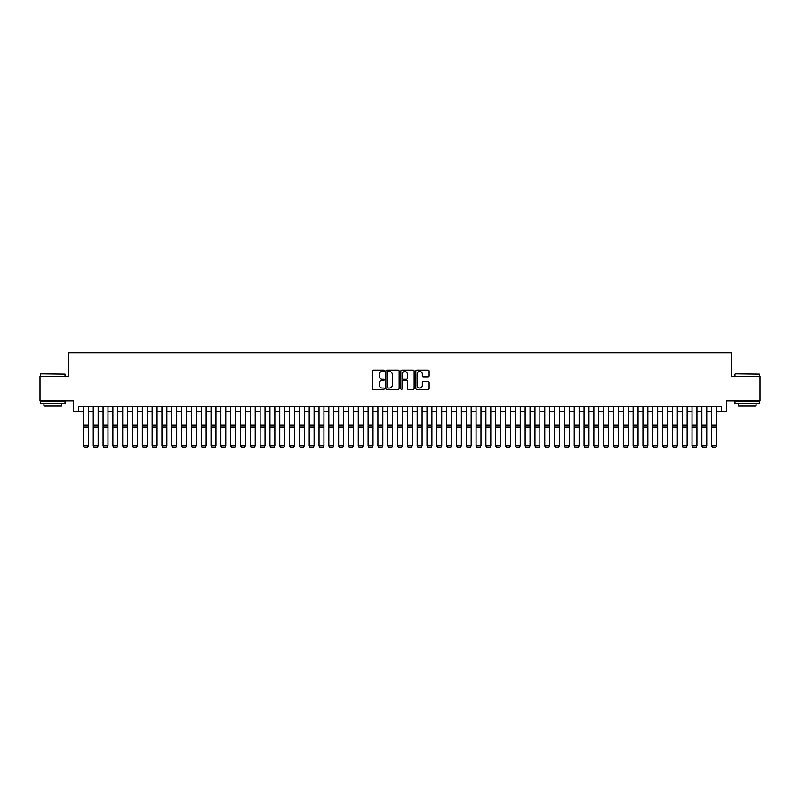 <?xml version="1.0" encoding="UTF-8"?>
<svg xmlns="http://www.w3.org/2000/svg" width="800" height="800" viewBox="0 0 800 800"><rect width="100%" height="100%" fill="white"/><g stroke="black" fill="none" stroke-linecap="round" stroke-linejoin="round"><path stroke-width="1.2" d="M384.29 370.8A0.67 0.67 0 0 0 383.62 370.12L373.38 370.12A0.96 0.96 0 0 0 372.42 371.09L372.42 388.43A0.96 0.96 0 0 0 373.38 389.39L383.62 389.39A0.67 0.67 0 0 0 384.29 388.72A0.67 0.67 0 0 0 383.62 388.04L382.3 388.04A3.08 3.08 0 0 1 379.21 384.96L379.21 383.51A3.08 3.08 0 0 1 382.3 380.43L383.62 380.43A0.67 0.67 0 0 0 384.29 379.76A0.67 0.67 0 0 0 383.62 379.08L382.3 379.08A3.08 3.08 0 0 1 379.21 376L379.21 374.55A3.08 3.08 0 0 1 382.3 371.47L383.62 371.47A0.67 0.67 0 0 0 384.29 370.8M428.16 376.91A0.96 0.96 0 0 0 429.12 375.95L429.12 371.09A0.96 0.96 0 0 0 428.16 370.12L416.79 370.12A0.96 0.96 0 0 0 415.83 371.09L415.83 388.43A0.96 0.96 0 0 0 416.79 389.39L428.16 389.39A0.96 0.96 0 0 0 429.12 388.43L429.12 382.55A0.96 0.96 0 0 0 428.16 381.59L423.29 381.59A0.96 0.96 0 0 0 422.33 382.55L422.33 385.47A2.58 2.58 0 0 1 419.75 388.04A2.58 2.58 0 0 1 417.17 385.47L417.17 374.05A2.58 2.58 0 0 1 419.75 371.47A2.58 2.58 0 0 1 422.33 374.05L422.33 375.95A0.96 0.96 0 0 0 423.29 376.91L428.16 376.91M78.53 411.66L78.53 406.75L721.47 406.75L721.47 411.66L726.38 411.66L726.38 400.86L760 400.86L760 376.32L731.78 376.32L731.78 352.76L68.22 352.76L68.22 376.32L40 376.32L40 400.86L73.62 400.86L73.62 411.66L83.44 411.66M399.16 371.09A0.96 0.96 0 0 0 398.19 370.12L386.82 370.12A0.96 0.96 0 0 0 385.86 371.09L385.86 388.43A0.96 0.96 0 0 0 386.82 389.39L398.19 389.39A0.96 0.96 0 0 0 399.16 388.43L399.16 371.09M401.81 370.12L413.18 370.12A0.96 0.96 0 0 1 414.14 371.09L414.14 388.43A0.96 0.96 0 0 1 413.18 389.39L408.31 389.39A0.96 0.96 0 0 1 407.35 388.43L407.35 381.39A0.96 0.96 0 0 0 406.38 380.43L403.16 380.43A0.96 0.96 0 0 0 402.19 381.39L402.19 388.72A0.67 0.67 0 0 1 401.52 389.39A0.67 0.67 0 0 1 400.84 388.72L400.84 371.09A0.96 0.96 0 0 1 401.81 370.12M88.34 411.66L93.25 411.66M98.16 411.66L103.07 411.66M107.98 411.66L112.88 411.66M117.79 411.66L122.7 411.66M127.61 411.66L132.52 411.66M137.42 411.66L142.33 411.66M147.24 411.66L152.15 411.66M157.06 411.66L161.96 411.66M166.87 411.66L171.78 411.66M176.69 411.66L181.6 411.66M186.5 411.66L191.41 411.66M196.32 411.66L201.23 411.66M206.13 411.66L211.04 411.66M215.95 411.66L220.86 411.66M225.77 411.66L230.67 411.66M235.58 411.66L240.49 411.66M245.4 411.66L250.31 411.66M255.21 411.66L260.12 411.66M265.03 411.66L269.94 411.66M274.85 411.66L279.75 411.66M284.66 411.66L289.57 411.66M294.48 411.66L299.39 411.66M304.29 411.66L309.2 411.66M314.11 411.66L319.02 411.66M323.93 411.66L328.83 411.66M333.74 411.66L338.65 411.66M343.56 411.66L348.47 411.66M353.37 411.66L358.28 411.66M363.19 411.66L368.1 411.66M373.01 411.66L377.91 411.66M382.82 411.66L387.73 411.66M392.64 411.66L397.55 411.66M402.45 411.66L407.36 411.66M412.27 411.66L417.18 411.66M422.09 411.66L426.99 411.66M431.9 411.66L436.81 411.66M441.72 411.66L446.63 411.66M451.53 411.66L456.44 411.66M461.35 411.66L466.26 411.66M471.17 411.66L476.07 411.66M480.98 411.66L485.89 411.66M490.8 411.66L495.71 411.66M500.61 411.66L505.52 411.66M510.43 411.66L515.34 411.66M520.25 411.66L525.15 411.66M530.06 411.66L534.97 411.66M539.88 411.66L544.79 411.66M549.69 411.66L554.6 411.66M559.51 411.66L564.42 411.66M569.33 411.66L574.23 411.66M579.14 411.66L584.05 411.66M588.96 411.66L593.87 411.66M598.77 411.66L603.68 411.66M608.59 411.66L613.5 411.66M618.4 411.66L623.31 411.66M628.22 411.66L633.13 411.66M638.04 411.66L642.94 411.66M647.85 411.66L652.76 411.66M657.67 411.66L662.58 411.66M667.48 411.66L672.39 411.66M677.3 411.66L682.21 411.66M687.12 411.66L692.02 411.66M696.93 411.66L701.84 411.66M706.75 411.66L711.66 411.66M716.56 411.66L721.47 411.66M387.88 371.47A0.67 0.67 0 0 0 387.21 372.14L387.21 387.37A0.67 0.67 0 0 0 387.88 388.04L389.28 388.04A3.08 3.08 0 0 0 392.36 384.96L392.36 374.55A3.08 3.08 0 0 0 389.28 371.47L387.88 371.47M407.35 374.1A2.58 2.58 0 0 0 404.77 371.52A2.58 2.58 0 0 0 402.19 374.1L402.19 378.12A0.96 0.96 0 0 0 403.16 379.08L406.38 379.08A0.96 0.96 0 0 0 407.35 378.12L407.35 374.1M88.34 406.75L88.34 446.02L87.61 447.24L84.17 447.17L87.61 447.24M84.17 447.24L83.44 445.84L88.34 445.84L87.61 447.17M83.44 406.75L83.44 445.84L84.17 447.17M40.79 373.87L65.03 374.16L40.79 373.87M52.76 403.81L40.49 403.81L40.49 401.35L65.03 401.35L65.03 403.81L52.76 403.81M61.6 403.81L61.6 406.06L43.93 406.06L43.93 403.81M735.26 373.87L759.51 374.16L735.26 373.87M747.24 403.81L734.97 403.81L734.97 401.35L759.51 401.35L759.51 403.81L747.24 403.81M756.07 403.81L756.07 406.06L738.4 406.06L738.4 403.81M93.25 446.02L93.99 447.24L93.25 445.84L98.16 445.84L97.42 447.24L93.99 447.17L97.42 447.24M103.07 446.02L103.8 447.24L103.07 445.84L107.98 445.84L107.24 447.24L103.8 447.17L107.24 447.24M112.88 446.02L113.62 447.24L112.88 445.84L117.79 445.84L117.06 447.24L113.62 447.17L117.06 447.24M122.7 446.02L123.44 447.24L122.7 445.84L127.61 445.84L126.87 447.24L123.44 447.17L126.87 447.24M98.16 406.75L98.16 445.84L97.42 447.17M93.25 406.75L93.25 445.84L93.99 447.17M107.98 406.75L107.98 445.84L107.24 447.17M103.07 406.75L103.07 445.84L103.8 447.17M117.79 406.75L117.79 445.84L117.06 447.17M112.88 406.75L112.88 445.84L113.62 447.17M127.61 406.75L127.61 445.84L126.87 447.17M122.7 406.75L122.7 445.84L123.44 447.17M132.52 446.02L133.25 447.24L132.52 445.84L137.42 445.84L136.69 447.24L133.25 447.17L136.69 447.24M137.42 406.75L137.42 445.84L136.69 447.17M132.52 406.75L132.52 445.84L133.25 447.17M142.33 446.02L143.07 447.24L142.33 445.84L147.24 445.84L146.5 447.24L143.07 447.17L146.5 447.24M147.24 406.75L147.24 445.84L146.5 447.17M142.33 406.75L142.33 445.84L143.07 447.17M152.15 446.02L152.88 447.24L152.15 445.84L157.06 445.84L156.32 447.24L152.88 447.17L156.32 447.24M157.06 406.75L157.06 445.84L156.32 447.17M152.15 406.75L152.15 445.84L152.88 447.17M161.96 446.02L162.7 447.24L161.96 445.84L166.87 445.84L166.13 447.24L162.7 447.17L166.13 447.24M166.87 406.75L166.87 445.84L166.13 447.17M161.96 406.75L161.96 445.84L162.7 447.17M171.78 446.02L172.52 447.24L171.78 445.84L176.69 445.84L175.95 447.24L172.52 447.17L175.95 447.24M176.69 406.75L176.69 445.84L175.95 447.17M171.78 406.75L171.78 445.84L172.52 447.17M181.6 446.02L182.33 447.24L181.6 445.84L186.5 445.84L185.77 447.24L182.33 447.17L185.77 447.24M186.5 406.75L186.5 445.84L185.77 447.17M181.6 406.75L181.6 445.84L182.33 447.17M191.41 446.02L192.15 447.24L191.41 445.84L196.32 445.84L195.58 447.24L192.15 447.17L195.58 447.24M196.32 406.75L196.32 445.84L195.58 447.17M191.41 406.75L191.41 445.84L192.15 447.17M201.23 446.02L201.96 447.24L201.23 445.84L206.13 445.84L205.4 447.24L201.96 447.17L205.4 447.24M206.13 406.75L206.13 445.84L205.4 447.17M201.23 406.75L201.23 445.84L201.96 447.17M211.04 446.02L211.78 447.24L211.04 445.84L215.95 445.84L215.21 447.24L211.78 447.17L215.21 447.24M215.95 406.75L215.95 445.84L215.21 447.17M211.04 406.75L211.04 445.84L211.78 447.17M220.86 446.02L221.6 447.24L220.86 445.84L225.77 445.84L225.03 447.24L221.6 447.17L225.03 447.24M225.77 406.75L225.77 445.84L225.03 447.17M220.86 406.75L220.86 445.84L221.6 447.17M230.67 446.02L231.41 447.24L230.67 445.84L235.58 445.84L234.85 447.24L231.41 447.17L234.85 447.24M235.58 406.75L235.58 445.84L234.85 447.17M230.67 406.75L230.67 445.84L231.41 447.17M240.49 446.02L241.23 447.24L240.49 445.84L245.4 445.84L244.66 447.24L241.23 447.17L244.66 447.24M245.4 406.75L245.4 445.84L244.66 447.17M240.49 406.75L240.49 445.84L241.23 447.17M250.31 446.02L251.04 447.24L250.31 445.84L255.21 445.84L254.48 447.24L251.04 447.17L254.48 447.24M255.21 406.75L255.21 445.84L254.48 447.17M250.31 406.75L250.31 445.84L251.04 447.17M260.12 446.02L260.86 447.24L260.12 445.84L265.03 445.84L264.29 447.24L260.86 447.17L264.29 447.24M265.03 406.75L265.03 445.84L264.29 447.17M260.12 406.75L260.12 445.84L260.86 447.17M269.94 446.02L270.67 447.24L269.94 445.84L274.85 445.84L274.11 447.24L270.67 447.17L274.11 447.24M274.85 406.75L274.85 445.84L274.11 447.17M269.94 406.75L269.94 445.84L270.67 447.17M279.75 446.02L280.49 447.24L279.75 445.84L284.66 445.84L283.93 447.24L280.49 447.17L283.93 447.24M284.66 406.75L284.66 445.84L283.93 447.17M279.75 406.75L279.75 445.84L280.49 447.17M289.57 446.02L290.31 447.24L289.57 445.84L294.48 445.84L293.74 447.24L290.31 447.17L293.74 447.24M294.48 406.75L294.48 445.84L293.74 447.17M289.57 406.75L289.57 445.84L290.31 447.17M299.39 446.02L300.12 447.24L299.39 445.84L304.29 445.84L303.56 447.24L300.12 447.17L303.56 447.24M304.29 406.75L304.29 445.84L303.56 447.17M299.39 406.75L299.39 445.84L300.12 447.17M309.2 446.02L309.94 447.24L309.2 445.84L314.11 445.84L313.37 447.24L309.94 447.17L313.37 447.24M314.11 406.75L314.11 445.84L313.37 447.17M309.2 406.75L309.2 445.84L309.94 447.17M319.02 446.02L319.75 447.24L319.02 445.84L323.93 445.84L323.19 447.24L319.75 447.17L323.19 447.24M323.93 406.75L323.93 445.84L323.19 447.17M319.02 406.75L319.02 445.84L319.75 447.17M328.83 446.02L329.57 447.24L328.83 445.84L333.74 445.84L333.01 447.24L329.57 447.17L333.01 447.24M338.65 446.02L339.39 447.24L338.65 445.84L343.56 445.84L342.82 447.24L339.39 447.17L342.82 447.24M348.47 446.02L349.2 447.24L348.47 445.84L353.37 445.84L352.64 447.24L349.2 447.17L352.64 447.24M333.74 406.75L333.74 445.84L333.01 447.17M328.83 406.75L328.83 445.84L329.57 447.17M343.56 406.75L343.56 445.84L342.82 447.17M338.65 406.75L338.65 445.84L339.39 447.17M353.37 406.75L353.37 445.84L352.64 447.17M348.47 406.75L348.47 445.84L349.2 447.17M358.28 446.02L359.02 447.24L358.28 445.84L363.19 445.84L362.45 447.24L359.02 447.17L362.45 447.24M363.19 406.75L363.19 445.84L362.45 447.17M358.28 406.75L358.28 445.84L359.02 447.17M368.1 446.02L368.83 447.24L368.1 445.84L373.01 445.84L372.27 447.24L368.83 447.17L372.27 447.24M373.01 406.75L373.01 445.84L372.27 447.17M368.1 406.75L368.1 445.84L368.83 447.17M377.91 446.02L378.65 447.24L377.91 445.84L382.82 445.84L382.09 447.24L378.65 447.17L382.09 447.24M382.82 406.75L382.82 445.84L382.09 447.17M377.91 406.75L377.91 445.84L378.65 447.17M387.73 446.02L388.47 447.24L387.73 445.84L392.64 445.84L391.9 447.24L388.47 447.17L391.9 447.24M392.64 406.75L392.64 445.84L391.9 447.17M387.73 406.75L387.73 445.84L388.47 447.17M397.55 446.02L398.28 447.24L397.55 445.84L402.45 445.84L401.72 447.24L398.28 447.17L401.72 447.24M402.45 406.75L402.45 445.84L401.72 447.17M397.55 406.75L397.55 445.84L398.28 447.17M407.36 446.02L408.1 447.24L407.36 445.84L412.27 445.84L411.53 447.24L408.1 447.17L411.53 447.24M412.27 406.75L412.27 445.84L411.53 447.17M407.36 406.75L407.36 445.84L408.1 447.17M417.18 446.02L417.91 447.24L417.18 445.84L422.09 445.84L421.35 447.24L417.91 447.17L421.35 447.24M422.09 406.75L422.09 445.84L421.35 447.17M417.18 406.75L417.18 445.84L417.91 447.17M426.99 446.02L427.73 447.24L426.99 445.84L431.9 445.84L431.17 447.24L427.73 447.17L431.17 447.24M431.9 406.75L431.9 445.84L431.17 447.17M426.99 406.75L426.99 445.84L427.73 447.17M436.81 446.02L437.55 447.24L436.81 445.84L441.72 445.84L440.98 447.24L437.55 447.17L440.98 447.24M441.72 406.75L441.72 445.84L440.98 447.17M436.81 406.75L436.81 445.84L437.55 447.17M446.63 446.02L447.36 447.24L446.63 445.84L451.53 445.84L450.8 447.24L447.36 447.17L450.8 447.24M451.53 406.75L451.53 445.84L450.8 447.17M446.63 406.75L446.63 445.84L447.36 447.17M456.44 446.02L457.18 447.24L456.44 445.84L461.35 445.84L460.61 447.24L457.18 447.17L460.61 447.24M461.35 406.75L461.35 445.84L460.61 447.17M456.44 406.75L456.44 445.84L457.18 447.17M466.26 446.02L466.99 447.24L466.26 445.84L471.17 445.84L470.43 447.24L466.99 447.17L470.43 447.24M471.17 406.75L471.17 445.84L470.43 447.17M466.26 406.75L466.26 445.84L466.99 447.17M476.07 446.02L476.81 447.24L476.07 445.84L480.98 445.84L480.25 447.24L476.81 447.17L480.25 447.24M480.98 406.75L480.98 445.84L480.25 447.17M476.07 406.75L476.07 445.84L476.81 447.17M485.89 446.02L486.63 447.24L485.89 445.84L490.8 445.84L490.06 447.24L486.63 447.17L490.06 447.24M490.8 406.75L490.8 445.84L490.06 447.17M485.89 406.75L485.89 445.84L486.63 447.17M495.71 446.02L496.44 447.24L495.71 445.84L500.61 445.84L499.88 447.24L496.44 447.17L499.88 447.24M500.61 406.75L500.61 445.84L499.88 447.17M495.71 406.75L495.71 445.84L496.44 447.17M505.52 446.02L506.26 447.24L505.52 445.84L510.43 445.84L509.69 447.24L506.26 447.17L509.69 447.24M510.43 406.75L510.43 445.84L509.69 447.17M505.52 406.75L505.52 445.84L506.26 447.17M515.34 446.02L516.07 447.24L515.34 445.84L520.25 445.84L519.51 447.24L516.07 447.17L519.51 447.24M520.25 406.75L520.25 445.84L519.51 447.17M515.34 406.75L515.34 445.84L516.07 447.17M525.15 446.02L525.89 447.24L525.15 445.84L530.06 445.84L529.33 447.24L525.89 447.17L529.33 447.24M530.06 406.75L530.06 445.84L529.33 447.17M525.15 406.75L525.15 445.84L525.89 447.17M534.97 446.02L535.71 447.24L534.97 445.84L539.88 445.84L539.14 447.24L535.71 447.17L539.14 447.24M539.88 406.75L539.88 445.84L539.14 447.17M534.97 406.75L534.97 445.84L535.71 447.17M544.79 446.02L545.52 447.24L544.79 445.84L549.69 445.84L548.96 447.24L545.52 447.17L548.96 447.24M549.69 406.75L549.69 445.84L548.96 447.17M544.79 406.75L544.79 445.84L545.52 447.17M554.6 446.02L555.34 447.24L554.6 445.84L559.51 445.84L558.77 447.24L555.34 447.17L558.77 447.24M559.51 406.75L559.51 445.84L558.77 447.17M554.6 406.75L554.6 445.84L555.34 447.17M564.42 446.02L565.15 447.24L564.42 445.84L569.33 445.84L568.59 447.24L565.15 447.17L568.59 447.24M569.33 406.75L569.33 445.84L568.59 447.17M564.42 406.75L564.42 445.84L565.15 447.17M574.23 446.02L574.97 447.24L574.23 445.84L579.14 445.84L578.4 447.24L574.97 447.17L578.4 447.24M579.14 406.75L579.14 445.84L578.4 447.17M574.23 406.75L574.23 445.84L574.97 447.17M584.05 446.02L584.79 447.24L584.05 445.84L588.96 445.84L588.22 447.24L584.79 447.17L588.22 447.24M588.96 406.75L588.96 445.84L588.22 447.17M584.05 406.75L584.05 445.84L584.79 447.17M593.87 446.02L594.6 447.24L593.87 445.84L598.77 445.84L598.04 447.24L594.6 447.17L598.04 447.24M598.77 406.75L598.77 445.84L598.04 447.17M593.87 406.75L593.87 445.84L594.6 447.17M603.68 446.02L604.42 447.24L603.68 445.84L608.59 445.84L607.85 447.24L604.42 447.17L607.85 447.24M608.59 406.75L608.59 445.84L607.85 447.17M603.68 406.75L603.68 445.84L604.42 447.17M613.5 446.02L614.23 447.24L613.5 445.84L618.4 445.84L617.67 447.24L614.23 447.17L617.67 447.24M618.4 406.75L618.4 445.84L617.67 447.17M613.5 406.75L613.5 445.84L614.23 447.17M623.31 446.02L624.05 447.24L623.31 445.84L628.22 445.84L627.48 447.24L624.05 447.17L627.48 447.24M628.22 406.75L628.22 445.84L627.48 447.17M623.31 406.75L623.31 445.84L624.05 447.17M633.13 446.02L633.87 447.24L633.13 445.84L638.04 445.84L637.3 447.24L633.87 447.17L637.3 447.24M638.04 406.75L638.04 445.84L637.3 447.17M633.13 406.75L633.13 445.84L633.87 447.17M642.94 446.02L643.68 447.24L642.94 445.84L647.85 445.84L647.12 447.24L643.68 447.17L647.12 447.24M647.85 406.75L647.85 445.84L647.12 447.17M642.94 406.75L642.94 445.84L643.68 447.17M652.76 446.02L653.5 447.24L652.76 445.84L657.67 445.84L656.93 447.24L653.5 447.17L656.93 447.24M657.67 406.75L657.67 445.84L656.93 447.17M652.76 406.75L652.76 445.84L653.5 447.17M662.58 446.02L663.31 447.24L662.58 445.84L667.48 445.84L666.75 447.24L663.31 447.17L666.75 447.24M667.48 406.75L667.48 445.84L666.75 447.17M662.58 406.75L662.58 445.84L663.31 447.17M672.39 446.02L673.13 447.24L672.39 445.84L677.3 445.84L676.56 447.24L673.13 447.17L676.56 447.24M677.3 406.75L677.3 445.84L676.56 447.17M672.39 406.75L672.39 445.84L673.13 447.17M682.21 446.02L682.94 447.24L682.21 445.84L687.12 445.84L686.38 447.24L682.94 447.17L686.38 447.24M687.12 406.75L687.12 445.84L686.38 447.17M682.21 406.75L682.21 445.84L682.94 447.17M692.02 446.02L692.76 447.24L692.02 445.84L696.93 445.84L696.2 447.24L692.76 447.17L696.2 447.24M696.93 406.75L696.93 445.84L696.2 447.17M692.02 406.75L692.02 445.84L692.76 447.17M701.84 446.02L702.58 447.24L701.84 445.84L706.75 445.84L706.01 447.24L702.58 447.17L706.01 447.24M706.75 406.75L706.75 445.84L706.01 447.17M701.84 406.75L701.84 445.84L702.58 447.17M711.66 446.02L712.39 447.24L711.66 445.84L716.56 445.84L715.83 447.24L712.39 447.17L715.83 447.24M716.56 406.75L716.56 445.84L715.83 447.17M711.66 406.75L711.66 445.84L712.39 447.17M88.34 425.07L83.44 425.07M88.34 426.93L83.44 426.93M98.16 425.07L93.25 425.07M98.16 426.93L93.25 426.93M107.98 425.07L103.07 425.07M107.98 426.93L103.07 426.93M117.79 425.07L112.88 425.07M117.79 426.93L112.88 426.93M127.61 425.07L122.7 425.07M127.61 426.93L122.7 426.93M137.42 425.07L132.52 425.07M137.42 426.93L132.52 426.93M147.24 425.07L142.33 425.07M147.24 426.93L142.33 426.93M157.06 425.07L152.15 425.07M157.06 426.93L152.15 426.93M166.87 425.07L161.96 425.07M166.87 426.93L161.96 426.93M176.69 425.07L171.78 425.07M176.69 426.93L171.78 426.93M186.5 425.07L181.6 425.07M186.5 426.93L181.6 426.93M196.32 425.07L191.41 425.07M196.32 426.93L191.41 426.93M206.13 425.07L201.23 425.07M206.13 426.93L201.23 426.93M215.95 425.07L211.04 425.07M215.95 426.93L211.04 426.93M225.77 425.07L220.86 425.07M225.77 426.93L220.86 426.93M235.58 425.07L230.67 425.07M235.58 426.93L230.67 426.93M245.4 425.07L240.49 425.07M245.4 426.93L240.49 426.93M255.21 425.07L250.31 425.07M255.21 426.93L250.31 426.93M265.03 425.07L260.12 425.07M265.03 426.93L260.12 426.93M274.85 425.07L269.94 425.07M274.85 426.93L269.94 426.93M284.66 425.07L279.75 425.07M284.66 426.93L279.75 426.93M294.48 425.07L289.57 425.07M294.48 426.93L289.57 426.93M304.29 425.07L299.39 425.07M304.29 426.93L299.39 426.93M314.11 425.07L309.2 425.07M314.11 426.93L309.2 426.93M323.93 425.07L319.02 425.07M323.93 426.93L319.02 426.93M333.74 425.07L328.83 425.07M333.74 426.93L328.83 426.93M343.56 425.07L338.65 425.07M343.56 426.93L338.65 426.93M353.37 425.07L348.47 425.07M353.37 426.93L348.47 426.93M363.19 425.07L358.28 425.07M363.19 426.93L358.28 426.93M373.01 425.07L368.1 425.07M373.01 426.93L368.1 426.93M382.82 425.07L377.91 425.07M382.82 426.93L377.91 426.93M392.64 425.07L387.73 425.07M392.64 426.93L387.73 426.93M402.45 425.07L397.55 425.07M402.45 426.93L397.55 426.93M412.27 425.07L407.36 425.07M412.27 426.93L407.36 426.93M422.09 425.07L417.18 425.07M422.09 426.93L417.18 426.93M431.9 425.07L426.99 425.07M431.9 426.93L426.99 426.93M441.72 425.07L436.81 425.07M441.72 426.93L436.81 426.93M451.53 425.07L446.63 425.07M451.53 426.93L446.63 426.93M461.35 425.07L456.44 425.07M461.35 426.93L456.44 426.93M471.17 425.07L466.26 425.07M471.17 426.93L466.26 426.93M480.98 425.07L476.07 425.07M480.98 426.93L476.07 426.93M490.8 425.07L485.89 425.07M490.8 426.93L485.89 426.93M500.61 425.07L495.71 425.07M500.61 426.93L495.71 426.93M510.43 425.07L505.52 425.07M510.43 426.93L505.52 426.93M520.25 425.07L515.34 425.07M520.25 426.93L515.34 426.93M530.06 425.07L525.15 425.07M530.06 426.93L525.15 426.93M539.88 425.07L534.97 425.07M539.88 426.93L534.97 426.93M549.69 425.07L544.79 425.07M549.69 426.93L544.79 426.93M559.51 425.07L554.6 425.07M559.51 426.93L554.6 426.93M569.33 425.07L564.42 425.07M569.33 426.93L564.42 426.93M579.14 425.07L574.23 425.07M579.14 426.93L574.23 426.93M588.96 425.07L584.05 425.07M588.96 426.93L584.05 426.93M598.77 425.07L593.87 425.07M598.77 426.93L593.87 426.93M608.59 425.07L603.68 425.07M608.59 426.93L603.68 426.93M618.4 425.07L613.5 425.07M618.4 426.93L613.5 426.93M628.22 425.07L623.31 425.07M628.22 426.93L623.31 426.93M638.04 425.07L633.13 425.07M638.04 426.93L633.13 426.93M647.85 425.07L642.94 425.07M647.85 426.93L642.94 426.93M657.67 425.07L652.76 425.07M657.67 426.93L652.76 426.93M667.48 425.07L662.58 425.07M667.48 426.93L662.58 426.93M677.3 425.07L672.39 425.07M677.3 426.93L672.39 426.93M687.12 425.07L682.21 425.07M687.12 426.93L682.21 426.93M696.93 425.07L692.02 425.07M696.93 426.93L692.02 426.93M706.75 425.07L701.84 425.07M706.75 426.93L701.84 426.93M716.56 425.07L711.66 425.07M716.56 426.93L711.66 426.93M40.49 376.32L40.49 374.16M65.03 376.32L65.03 374.16M734.97 376.32L734.97 374.16M759.51 376.32L759.51 374.16"/></g></svg>
